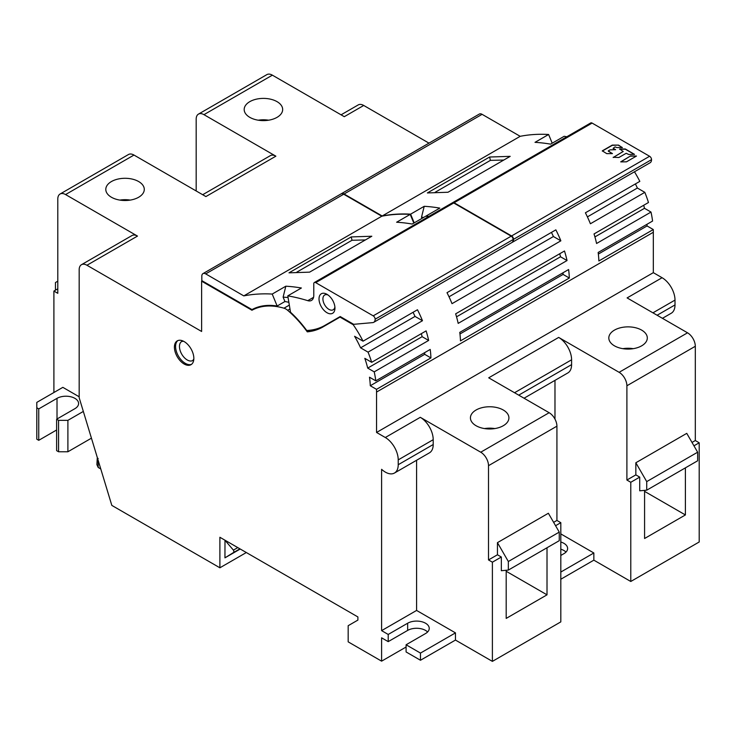 <?xml version="1.0" encoding="UTF-8"?>
<svg xmlns="http://www.w3.org/2000/svg" width="736" height="736" viewBox="0 0 736 736"><rect width="100%" height="100%" fill="white"/><g stroke="black" fill="none" stroke-linecap="round" stroke-linejoin="round"><path stroke-width="1.1" d="M341.062 114.825L358.23 104.917A10.994 6.348 60 0 1 363.722 105.46L428.978 143.134M662.437 318.32L671.241 313.242A18.161 10.488 -120 0 0 675.004 304.925L675.004 300.095A18.271 10.543 -120 0 0 662.087 277.72L653.329 272.66L376.556 432.455L376.556 392.058A82.46 47.61 -120 0 0 376.51 389.344L370.282 385.747L424.7 354.329A73.664 42.532 -120 0 0 424.617 352.664M646.981 224.296A73.664 42.532 60 0 1 647.054 225.952L653.283 229.54A82.46 47.61 -120 0 1 653.329 232.263L653.329 272.66M653.283 229.54L598.865 260.967A82.46 47.61 -120 0 0 598.156 252.476L652.574 221.058A82.46 47.61 -120 0 0 651.001 212.069L644.488 208.306L594.918 236.918M643.696 205.27A73.664 42.532 60 0 1 644.488 208.306M651.001 212.069L596.574 243.487A82.46 47.61 -120 0 0 594.035 233.938L648.462 202.52A82.46 47.61 -120 0 0 644.828 192.344L637.376 188.039L587.402 216.89M635.407 183.926A73.664 42.532 60 0 1 637.376 188.039M644.828 192.344L590.401 223.762A82.46 47.61 -120 0 0 585.405 212.796L639.823 181.378A82.46 47.61 -120 0 0 634.469 171.782M363.722 105.46L344.292 116.684L272.375 75.164A10.994 6.348 60 0 0 266.874 74.621L198.453 114.117A10.994 6.348 -120 0 0 196.181 119.149L196.181 190.974M53.903 392.509L53.903 291.07L57.794 293.314L57.794 199.051A10.994 6.348 -120 0 1 60.067 194.019A10.994 6.348 -120 0 1 65.568 194.562L137.485 236.081L86.949 265.254L201.618 331.467L201.618 281.189L251.951 310.242L256.735 307.482M198.453 114.117A10.994 6.348 -120 0 1 203.955 114.66L275.871 156.179L205.896 196.576L133.98 155.057A10.994 6.348 60 0 0 128.487 154.514L60.067 194.019M138.644 197.257A19.237 11.104 0 0 0 144.284 189.4A19.237 11.104 0 0 0 132.406 179.133A19.237 11.104 0 0 0 111.44 181.544A19.237 11.104 0 0 0 105.8 189.4A19.237 11.104 0 0 0 117.677 199.658A19.237 11.104 0 0 0 138.644 197.257M277.04 117.355A19.237 11.104 0 0 0 282.67 109.498A19.237 11.104 0 0 0 270.793 99.24A19.237 11.104 0 0 0 249.826 101.642A19.237 11.104 0 0 0 244.186 109.498A19.237 11.104 0 0 0 256.064 119.766A19.237 11.104 0 0 0 277.04 117.355M202.207 280.858L201.618 281.189M340.593 316.765L340.014 317.096L353.225 324.732L353.988 324.291M592.103 123.078L649.594 156.271A2.751 1.592 -120 0 1 651.544 159.638L513.544 239.31A2.751 1.592 -120 0 0 511.594 235.943L454.103 202.75A2.751 1.592 60 0 0 452.732 202.612L590.732 122.94A2.751 1.592 60 0 1 592.103 123.078L454.103 202.75M513.544 239.31A6.771 3.91 60 0 1 512.136 242.411A6.771 3.91 60 0 1 511.934 242.512M426.227 216.264L426.181 215.961A274.878 158.7 -120 0 1 428.794 216.43M651.544 159.638A6.771 3.91 60 0 1 650.136 162.739L512.136 242.411M566.794 136.758A274.878 158.7 -120 0 0 564.181 136.289L550.574 144.136A274.878 158.7 -120 0 0 535.008 142.342L548.614 134.486A274.878 158.7 -120 0 0 520.186 136.316L382.186 215.988L344.089 194A5.502 3.174 -120 0 0 341.348 193.724A5.502 3.174 -120 0 0 341.154 193.853M613.18 157.292L618.902 157.495L626.198 153.281L628.746 154.486L634.496 154.348L625.324 148.994L619.758 148.985L623.162 151.533L613.18 157.504L623.236 151.423M618.544 145.093L612.278 145.093L602.296 150.852L606.731 153.631L612.269 153.612L608.286 150.889L610.061 149.859L615.609 149.684L613.097 148.332L615.112 146.887L616.786 147.577L622.224 147.596L618.544 145.093L612.278 145.323L602.306 151.073M630.605 155.912L620.89 161.892L626.483 161.819L636.493 156.05L630.605 155.912L620.706 161.856M382.186 215.988A274.878 158.7 -120 0 1 410.614 214.158L424.212 206.31A274.878 158.7 60 0 1 439.788 208.104L426.181 215.961M510.195 156.345L489.578 157.026L427.377 192.942L447.994 192.252L510.195 156.345M423.697 217.396A266.634 153.944 60 0 0 421.507 217.24L424.212 206.31M421.507 217.24L421.976 218.38M552.202 143.198L548.614 134.486M341.348 193.724L479.348 114.052A5.502 3.174 60 0 1 482.089 114.328L520.186 136.316M410.614 214.158L414.202 222.87M503.774 160.052L490.424 160.365L435.206 192.243M490.424 160.365L489.578 157.026M634.404 154.459L625.324 149.215L619.583 149.252M622.398 147.55L618.544 145.323M615.526 149.574L613.18 148.442M612.444 153.576L608.368 151.22M636.484 156.05L630.605 156.142M376.51 389.344L430.928 357.917A82.46 47.61 -120 0 0 430.22 349.434L375.802 380.852A82.46 47.61 -120 0 0 374.219 371.864L428.646 340.437A82.46 47.61 -120 0 0 426.107 330.896L371.68 362.314A82.46 47.61 -120 0 0 368.046 352.139L422.473 320.721A82.46 47.61 -120 0 0 417.468 309.755L363.05 341.173A82.46 47.61 -120 0 0 353.225 324.732M569.314 278.024A82.46 47.61 -120 0 0 568.615 269.532L459.77 332.378A82.46 47.61 -120 0 1 460.469 340.86L569.314 278.024L563.095 274.427A73.664 42.532 -120 0 0 563.012 272.771M567.033 260.544A82.46 47.61 -120 0 0 564.494 250.994L455.648 313.84A82.46 47.61 -120 0 1 458.188 323.38L567.033 260.544L560.519 256.781A73.664 42.532 -120 0 0 559.728 253.754M560.86 240.819A82.46 47.61 -120 0 0 555.855 229.853L447.01 292.689A82.46 47.61 -120 0 1 452.014 303.664L560.86 240.819L553.408 236.523A73.664 42.532 -120 0 0 551.439 232.401M555.56 525.716L560.814 522.68L560.814 621.883L492.393 661.379L492.393 562.184L488.511 559.94L488.511 465.676A10.994 6.348 -120 0 0 480.737 452.208L549.148 412.712L488.713 377.816L558.679 337.419L619.123 372.315L687.534 332.81L627.1 297.914L662.087 277.72M480.737 452.208L420.293 417.312A18.271 10.543 -120 0 1 433.21 439.686L433.21 444.526A18.161 10.488 -120 0 1 429.447 452.833L394.468 473.036A18.161 10.488 -120 0 0 398.222 464.72L398.222 459.89A18.271 10.543 -120 0 0 385.305 437.515L376.556 432.455M503.277 425.73A19.237 11.104 0 0 0 508.916 417.873A19.237 11.104 0 0 0 497.039 407.606A19.237 11.104 0 0 0 476.063 410.016A19.237 11.104 0 0 0 470.433 417.873A19.237 11.104 0 0 0 482.31 428.131A19.237 11.104 0 0 0 503.277 425.73M641.663 345.828A19.237 11.104 0 0 0 647.303 337.971A19.237 11.104 0 0 0 635.426 327.713A19.237 11.104 0 0 0 614.459 330.114A19.237 11.104 0 0 0 608.819 337.971A19.237 11.104 0 0 0 620.696 348.238A19.237 11.104 0 0 0 641.663 345.828M524.05 398.222L567.842 372.94A18.161 10.488 -120 0 0 571.596 364.624L571.596 359.794A18.271 10.543 -120 0 0 558.679 337.419M554.981 380.365L554.981 419.115M560.814 572.056L593.851 552.984L560.814 533.904M560.814 542.018A12.641 7.296 0 0 1 567.622 548.495A12.641 7.296 0 0 1 563.923 553.656L560.814 555.45M693.956 445.814L699.2 442.787L699.2 541.981L630.78 581.486L593.851 560.16L560.814 579.241M593.851 560.16L593.851 552.984M427.598 631.985A12.641 7.296 0 0 0 407.652 630.412L388.212 641.636L381.607 637.818L381.607 661.158L348.174 641.856L348.174 625.701L357.889 620.089L357.889 616.943L219.889 537.271L219.889 567.796L246.33 552.534M492.393 661.379L455.464 640.062L420.477 660.256L406.097 651.958L406.097 644.773L425.537 633.549A12.641 7.296 0 0 0 429.235 628.388A12.641 7.296 0 0 0 421.434 621.644A12.641 7.296 0 0 0 407.652 623.226L388.212 634.45L381.607 630.632L381.607 469.301A18.161 10.488 -120 0 0 394.468 473.036M565.993 552.083A12.641 7.296 0 0 0 560.814 549.194M406.097 647.018L381.607 661.158M224.995 540.215L224.949 557.842L233.413 552.607A2.199 1.27 -120 0 0 233.413 550.114L224.949 540.242M240.24 549.019L224.949 557.842M56.626 429.99L38.741 440.321L36.8 439.199L36.8 402.39L62.845 387.348L79.175 396.778M91.439 438.168L67.896 451.766L58.567 451.766L56.626 450.644L56.626 419.216L74.897 408.673A12.641 7.296 0 0 0 78.596 403.512A12.641 7.296 0 0 0 70.794 396.768A12.641 7.296 0 0 0 57.012 398.351L38.741 408.894L36.8 407.772M86.949 265.254A10.994 6.348 -120 0 0 81.448 264.712A10.994 6.348 -120 0 0 79.175 269.744L79.175 397.725L111.826 505.402L219.889 567.796M202.676 194.718L270.37 155.636A10.994 6.348 60 0 1 275.871 156.179M81.448 264.712L131.983 235.538A10.994 6.348 60 0 1 137.485 236.081M98.182 458.473C96.499 457.498 96.499 457.498 98.182 458.473M97.299 457.498L96.894 464.6L98.182 467.452L100.768 468.942M340.014 317.096L323.003 326.913A109.949 63.48 60 0 1 323.003 326.922A109.949 63.48 60 0 1 307.28 331.853A82.46 47.61 -120 0 0 287.675 310.325A10.994 6.348 -120 0 0 283.976 308.2A98.955 57.132 -120 0 0 251.951 310.242M368.046 352.139L360.594 347.834A73.664 42.532 60 0 0 354.586 336.288L363.05 341.173M374.219 371.864L367.706 368.101A73.664 42.532 60 0 0 364.817 358.349L371.68 362.314M370.282 385.747A73.664 42.532 60 0 0 369.49 377.209L375.802 380.852M388.212 641.636L388.212 634.45M193.844 358.395A13.745 7.94 60 0 1 191.001 364.688A13.745 7.94 60 0 1 180.412 361.008A13.745 7.94 60 0 1 174.414 347.171A13.745 7.94 60 0 1 177.256 340.878A13.745 7.94 60 0 1 187.846 344.568A13.745 7.94 60 0 1 193.844 358.395M428.407 216.66A274.878 158.7 -120 0 0 425.794 216.182L412.188 224.038A274.878 158.7 -120 0 0 396.621 222.235L410.219 214.388A274.878 158.7 -120 0 0 381.8 216.218L243.8 295.89L205.703 273.893A5.502 3.174 -120 0 0 202.952 273.626A5.502 3.174 -120 0 0 201.82 276.138L201.82 280.628L251.988 309.598A99.507 57.454 -120 0 1 277.15 306.02L284.924 301.53A99.507 57.454 -120 0 1 288.862 302.321M243.8 295.89A274.878 158.7 -120 0 1 272.219 294.06L285.826 286.203A274.878 158.7 60 0 1 301.392 288.006L287.794 295.854A274.878 158.7 -120 0 1 307.768 300.665A10.994 6.348 60 0 0 311.494 300.426A10.994 6.348 60 0 0 313.775 295.394L313.775 283.774A2.751 1.592 60 0 1 314.346 282.514A2.751 1.592 60 0 1 315.716 282.652L373.207 315.845A2.751 1.592 -120 0 1 375.148 319.203A6.771 3.91 60 0 1 373.75 322.304A6.771 3.91 60 0 1 372.756 322.616L353.685 324.318L340.207 316.535L324.88 325.386A109.949 63.48 -120 0 1 306.737 330.492A83.012 47.932 -120 0 0 290.508 312.22L287.794 295.854M371.809 236.238L351.182 236.928L288.99 272.835L309.608 272.145L371.809 236.238M288.07 297.537A266.634 153.944 60 0 0 283.112 297.132L285.826 286.203M283.112 297.132L284.924 301.53M319.406 301.99A11.27 6.504 60 0 1 326.986 294.317A11.27 6.504 60 0 1 334.567 305.054A11.27 6.504 60 0 1 334.954 308.117A11.27 6.504 60 0 1 328.238 313.334A11.27 6.504 60 0 1 319.406 301.99M373.75 322.304L511.75 242.632A6.771 3.91 60 0 0 513.148 239.531A2.751 1.592 -120 0 0 511.207 236.164L453.716 202.97L315.716 282.652M314.346 282.514L452.346 202.842A2.751 1.592 60 0 1 453.716 202.97M307.28 331.853L310.114 330.216M272.219 294.06L277.15 306.02M202.952 273.626L340.952 193.954A5.502 3.174 60 0 1 343.703 194.221L381.8 216.218M413.816 223.1L410.219 214.388M334.889 306.884A8.519 4.922 60 0 1 333.196 309.782A8.519 4.922 60 0 1 323.205 301.236A8.519 4.922 60 0 1 324.668 295.016A8.519 4.922 60 0 1 328.026 294.998M365.378 239.945L352.038 240.258L296.82 272.136M352.038 240.258L351.182 236.928M422.473 320.721L415.021 316.416A73.664 42.532 -120 0 0 413.052 312.303M360.594 347.834L415.021 316.416M428.646 340.437L422.133 336.683A73.664 42.532 -120 0 0 421.342 333.647M367.706 368.101L422.133 336.683M430.928 357.917L424.7 354.329M455.464 640.062L455.464 632.877L420.477 653.08L406.097 644.773M416.594 460.258L416.594 610.438L455.464 632.877M549.148 412.712A10.994 6.348 60 0 1 556.922 426.172L556.922 520.435L560.814 522.68M492.393 562.184L501.336 557.023L501.336 570.713L508.337 570.087L559.259 540.684L559.259 532.11L548.375 513.259L497.444 542.653L508.337 561.513L508.337 570.087M506.193 570.28L506.193 618.406L547.014 594.835L547.014 547.759M501.336 557.023L497.444 554.778L497.444 542.653M488.511 559.94L497.444 554.778M508.337 561.513L559.259 532.11M553.619 522.348L556.922 520.435M547.014 594.835L506.193 571.274M420.477 660.256L420.477 653.08M416.594 610.438L381.607 630.632M177.864 340.593A13.745 7.94 -120 0 0 175.582 346.5A13.745 7.94 -120 0 0 176.051 350.244A13.745 7.94 -120 0 0 191.562 364.311M67.896 451.766L67.896 420.339L58.567 420.339L56.626 419.216M83.334 411.433L67.896 420.339M58.567 451.766L58.567 420.339M38.741 440.321L38.741 408.894M53.903 291.07L57.794 288.825M57.794 281.189L55.458 282.541L55.458 290.168M237.774 547.593L233.413 550.114M630.78 581.486L630.78 482.282L626.897 480.038L626.897 385.774A10.994 6.348 -120 0 0 619.123 372.315M687.534 332.81A10.994 6.348 60 0 1 695.308 346.279L695.308 440.542L699.2 442.787M630.78 482.282L639.722 477.121L639.722 490.811L646.723 490.185L697.645 460.791L697.645 452.208L686.762 433.357L635.84 462.76L646.723 481.611L646.723 490.185M644.58 490.378L644.58 538.504L685.4 514.942L685.4 467.857M639.722 477.121L635.84 474.876L635.84 462.76M626.897 480.038L635.84 474.876M646.723 481.611L697.645 452.208M692.006 442.446L695.308 440.542M685.4 514.942L644.58 491.372M494.85 428.573A19.237 11.104 0 0 0 484.5 428.573M633.236 348.671A19.237 11.104 0 0 0 622.886 348.671M647.054 225.952L598.35 254.067M563.095 274.427L459.963 333.969M560.519 256.781L456.532 316.82M553.408 236.523L449.015 296.792M130.217 200.1A19.237 11.104 0 0 0 119.867 200.1M268.603 120.198A19.237 11.104 0 0 0 258.262 120.198M65.568 194.562L133.98 155.057M203.955 114.66L272.375 75.164M649.594 156.271L511.594 235.943M344.089 194L482.089 114.328M653.329 232.263L376.556 392.058M385.305 437.515L420.293 417.312M571.596 359.794L514.547 392.73M571.596 364.624L518.733 395.149M98.182 460.405L98.182 467.452M283.976 308.2L289.331 305.109M313.564 297.316L307.768 300.665M511.207 236.164L373.207 315.845M513.148 239.531L375.148 319.203M289.975 309L287.675 310.325M205.703 273.893L343.703 194.221M398.222 459.89L433.21 439.686M488.511 465.676L556.922 426.172M407.652 630.412L407.652 623.226M398.222 464.72L433.21 444.526M193.835 359.048L192.74 360.511A10.994 6.348 60 0 1 179.842 349.499A10.994 6.348 60 0 1 181.746 341.467L183.558 341.256M57.012 418.996L57.012 398.351M239.936 548.844L233.413 552.607M626.897 385.774L695.308 346.279M652.933 312.828L675.004 300.095M657.119 315.247L675.004 304.925M340.207 316.535L324.88 325.386"/></g></svg>
